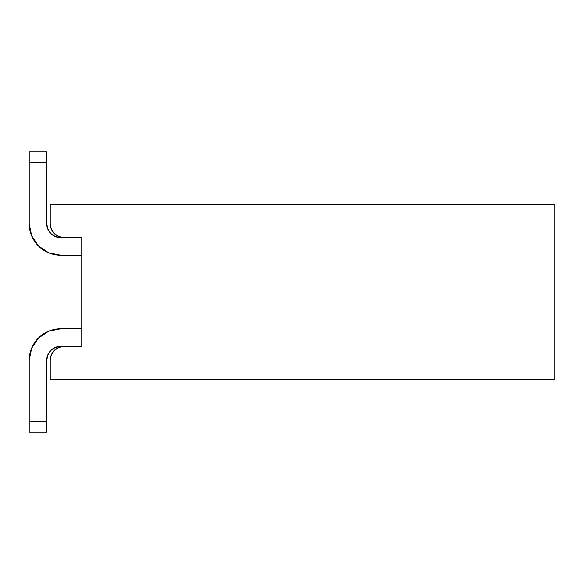 <?xml version="1.0" encoding="UTF-8"?>
<svg xmlns="http://www.w3.org/2000/svg" width="584" height="584" viewBox="0 0 584 584"><rect width="100%" height="100%" fill="white"/><g stroke="black" fill="none" stroke-linecap="round" stroke-linejoin="round"><path stroke-width="0.88" d="M55.37 236.622L60.736 237.688L64.24 237.688A14.016 14.016 0 0 1 50.224 223.672L50.224 204.4L554.8 204.4L554.8 379.6L554.8 204.4L50.224 204.4L50.224 223.672L51.29 229.037L54.327 233.585L58.875 236.622L64.24 237.688L81.76 237.688L81.76 346.312L64.24 346.312L58.875 347.378L54.327 350.415L51.29 354.962L50.224 360.328L50.224 379.6L554.8 379.6L50.224 379.6L50.224 360.328A14.016 14.016 0 0 1 64.24 346.312L60.736 346.312L55.37 347.378L60.736 346.312L55.37 347.378L60.736 346.312L81.76 346.312L81.76 237.688L60.736 237.688L55.37 236.622L60.736 237.688L55.37 236.622L60.736 237.688L55.37 236.622L50.823 233.585L47.786 229.037L46.72 223.672L47.786 229.037L46.72 223.672L47.786 229.037L46.72 223.672L46.72 162.352L29.2 162.352L29.2 223.672L31.602 235.739L29.2 223.672L29.2 151.84L29.2 162.352L46.72 162.352L46.72 223.672L47.786 229.037M48.669 331.194L60.736 328.792L81.76 328.792L60.736 328.792L48.669 331.194L60.736 328.792L48.669 331.194L60.736 328.792L48.669 331.194L38.434 338.026L31.602 348.261L29.2 360.328L29.2 421.648L46.72 421.648L46.72 360.328L47.786 354.962L46.72 360.328L47.786 354.962L46.72 360.328L47.786 354.962L50.823 350.415L55.37 347.378L60.736 346.312L55.37 347.378M48.669 252.806L60.736 255.208L81.76 255.208L60.736 255.208A31.536 31.536 0 0 1 29.2 223.672L31.602 235.739L38.434 245.973L48.669 252.806L60.736 255.208L48.669 252.806M47.786 354.962L46.72 360.328L46.72 432.16L29.2 432.16L46.72 432.16L46.72 421.648L29.2 421.648L29.2 360.328A31.536 31.536 0 0 1 60.736 328.792M29.2 432.16L29.2 421.648L29.2 432.16M31.602 235.739L29.2 223.672M46.72 151.84L46.72 162.352L46.72 151.84L29.2 151.84L46.72 151.84M60.736 346.312A14.016 14.016 0 0 0 46.72 360.328M46.72 223.672A14.016 14.016 0 0 0 60.736 237.688"/></g></svg>
